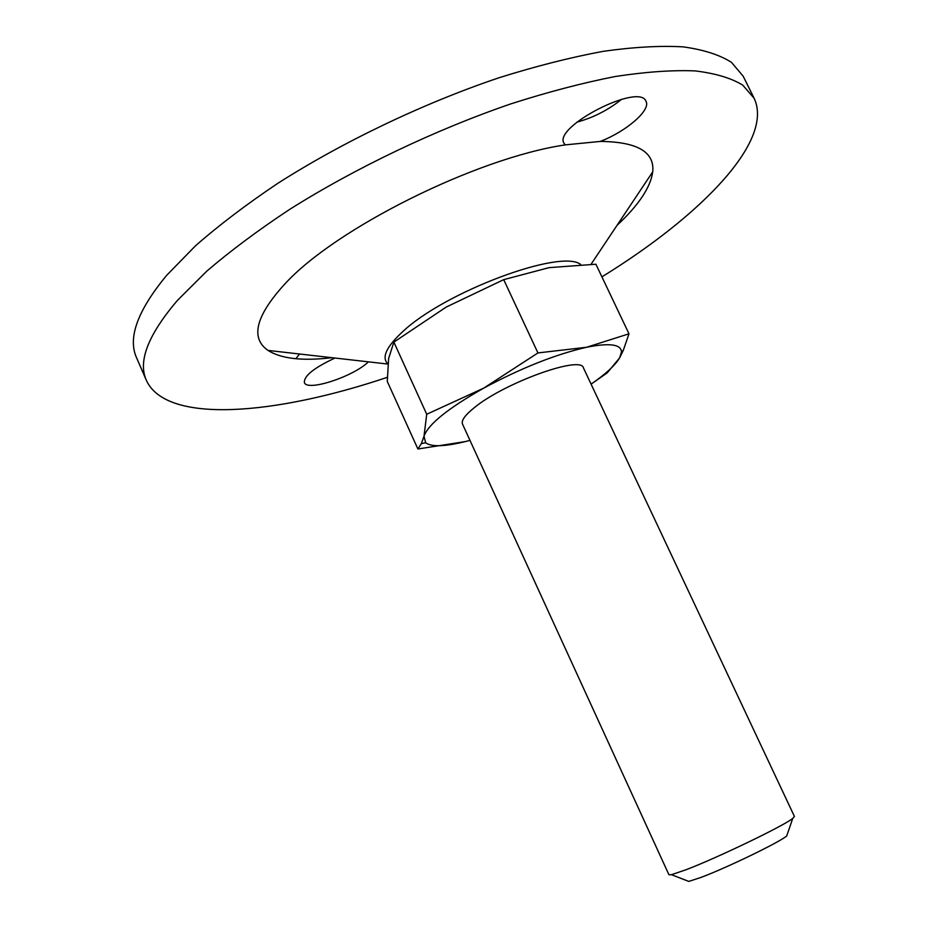 <?xml version="1.0" encoding="UTF-8"?>
<svg xmlns="http://www.w3.org/2000/svg" width="928" height="928" viewBox="0 0 928 928"><rect width="100%" height="100%" fill="white"/><g stroke="black" fill="none" stroke-linecap="round" stroke-linejoin="round"><path stroke-width="1.39" d="M537.938 352.93L503.707 279.653L446.287 307.029L393.866 342.107L426.718 414.259L483.697 388.148L537.938 352.93L586.577 347.269C609.406 342.734 621.052 344.265 621.505 351.874L619.626 357.872L607.272 372.812L592.261 383.334M393.866 342.107L388.635 358.452L387.278 381.443L417.902 448.99L465.195 441.612C444.628 446.658 431.462 447.052 425.685 442.772L424.003 436.288C428.063 424.421 447.957 408.378 483.697 388.148C521.176 368.022 555.466 354.403 586.577 347.269L628.987 333.802L623.268 350.424L619.626 357.872C615.276 365.214 605.764 373.972 591.09 384.157M469.962 440.371L465.195 441.612M503.707 279.653L549.04 267.647L595.904 264.225L628.987 333.802M473.976 407.937C503.788 382.986 581.346 355.03 583.457 367.929L794.438 816.478L792.756 818.392C784.276 825.595 717.75 857.669 686.21 869.687L671.466 874.698L668.926 874.733L462.504 424.073C461.112 420.651 464.94 415.268 473.976 407.937M417.902 448.99L421.382 443.572L424.003 436.288L426.718 414.259M686.871 880.66L688.796 881.414L700.872 877.459C726.485 867.947 779.636 842.206 786.7 835.966L787.373 834.005M576.926 122.148C593.317 117.67 608.246 110.026 621.702 99.25M387.278 377.336C275.059 415.094 166.472 424.363 146.38 380.387L136.555 357.709C127.554 337.978 137.588 310.532 166.657 275.349L195.506 245.804C219.02 225.168 246.488 204.334 277.89 183.28C343.418 141.508 423.214 103.368 498.765 77.836C535.955 66.166 570.755 57.339 603.177 51.342C633.696 47.038 660.388 45.542 683.24 46.876C703.656 49.706 719.722 54.868 731.45 62.35L743.142 76.142L754.128 98.275C774.404 141.149 700.362 216.212 601.912 276.857M299.512 353.997L295.904 358.73M146.38 380.387C137.727 361.456 148.12 334.741 177.573 300.243L206.735 271.196C230.457 250.862 258.1 230.248 289.687 209.38C355.528 167.898 435.534 129.711 511.096 103.797C548.274 91.907 583.028 82.812 615.38 76.49C645.795 71.839 672.359 69.983 695.06 70.899C715.314 73.324 731.194 78.056 742.736 85.121L754.128 98.275M600.254 141.427C626.168 131.532 651.073 110.119 646.027 101.361C639.67 82.337 552.926 126.776 564.004 143.237L565.233 144.884L600.254 141.427C637.223 141.787 654.716 151.914 652.732 171.831C650.586 187.328 638.684 205.169 617.016 225.365M334.985 358.034C314.047 367.79 303.85 375.979 304.396 382.591C307.087 391.825 353.278 376.664 368.428 361.839M331.946 357.686C302.54 361.201 281.23 358.776 268.006 350.413C250.131 338.001 255.745 315.845 284.873 283.945C335.611 228.323 476.586 157.957 565.233 144.884M387.927 363.938C381.408 357.686 386.152 347.095 402.16 332.166C443.967 292.076 561.127 248.414 580.684 264.503M425.685 442.772L421.382 443.584M621.505 351.874L623.268 350.436M786.7 835.966L792.756 818.392M688.796 881.414L671.466 874.698M591.078 264.248L652.732 171.831M387.916 364.066L268.006 350.413"/></g></svg>

